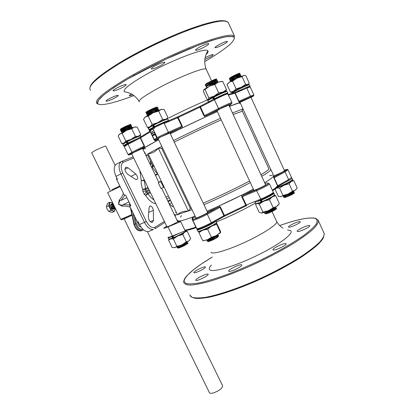 <?xml version="1.0" encoding="UTF-8"?>
<svg xmlns="http://www.w3.org/2000/svg" width="414" height="414" viewBox="0 0 414 414"><rect width="100%" height="100%" fill="white"/><g stroke="black" fill="none" stroke-linecap="round" stroke-linejoin="round"><path stroke-width="0.62" d="M125.866 167.194L128.014 167.789L135.735 174.035C137.815 176.488 138.141 178.341 136.703 179.593L135.471 179.283L127.641 174.242C124.878 171.489 124.288 169.14 125.866 167.194M153.32 210.328L153.501 220.284L152.29 222.525C149.956 222.142 148.636 220.227 148.321 216.791L149.128 207.43L150.07 206.012C151.814 206.234 152.901 207.673 153.32 210.328L148.704 212.361M177.808 220.403C177.487 222.039 183.252 220.61 195.103 216.118L192.758 217.008C183.086 220.574 178.098 221.785 177.792 220.646L177.808 220.403M174.92 214.395C174.703 214.995 175.536 215.099 177.42 214.706L192.039 209.696M146.478 155.219L148.134 153.754L158.329 148.191L161.683 148.357L162.547 147.917M158.329 148.191L188.411 211.104C183.909 210.866 180.245 212.066 177.42 214.706L148.134 153.754C152.14 153.48 155.54 151.627 158.329 148.191L161.822 146.396M174.237 142.064C190.393 134.115 206.048 126.7 221.2 119.822M233.185 114.518L242.387 111.185M173.507 140.527C189.622 132.589 205.282 125.173 220.486 118.28M232.482 112.986L242.645 109.042L243.07 109.001L242.392 109.757M203.238 203.165C219.565 196.055 235.023 188.67 249.601 181.011M260.96 174.703C266.119 171.624 268.764 169.673 268.888 168.855L268.758 168.576M203.983 204.728C220.264 197.644 235.711 190.264 250.335 182.59M261.7 176.302C267.698 172.757 270.761 170.521 270.896 169.6L270.295 169.181M161.683 148.357L190.393 208.48L191.289 208.128M142.416 148.502L143.498 149.066C142.281 148.869 147.337 145.785 158.676 139.803L156.43 140.988L154.339 140.274L150.329 131.88L140.569 137.831L144.476 145.961L144.641 147.715L156.43 140.988L155.612 140.46L154.924 140.548L154.163 139.44L158.769 136.775L168.353 132.237L164.198 123.486L163.463 122.953L176.933 117.198L177.668 117.721L164.198 123.486M155.266 139.839L154.593 139.854L154.924 140.543L155.612 140.46L158.308 139.037L155.555 140.481L155.266 139.839L159.514 137.391L180.359 127.926L169.963 133.065L180.53 127.843L180.882 128.635L170.335 133.846C186.429 125.815 202.11 118.394 217.381 111.583L206.715 116.406C205.66 116.919 204.744 116.732 203.967 115.848L199.931 107.2L178.191 117.478L182.269 126.12C182.45 127.284 181.989 128.123 180.882 128.635L206.715 116.406L206.591 115.506L204.495 115.589L218.525 108.489L214.457 99.717L200.459 106.941L204.495 115.589L203.967 115.848M230.546 104.716L229.439 106.393C235.939 103.728 239.52 102.496 240.172 102.698L240.255 102.874M178.113 221.314C178.201 221.775 179.065 221.863 180.716 221.578L184.83 230.137C187.159 229.832 190.833 228.818 195.853 227.089L191.967 218.965L192.758 217.008L192.608 218.002L193.188 219.187C193.183 219.886 201.307 216.517 206.539 213.634L217.919 207.445L217.692 206.581L207.072 211.238C223.369 204.242 238.8 196.862 253.363 189.11L243.116 194.44L217.692 206.581C218.773 206.063 219.699 206.234 220.471 207.093L224.414 215.446L245.719 205.261L241.812 196.898C241.636 195.765 242.071 194.942 243.116 194.44L243.727 195.118L242.34 196.655L246.242 205.023L260.566 199.165C266.414 196.805 273.53 192.929 273.292 192.251L273.25 192.158M272.345 190.197C275.062 188.323 276.795 186.885 277.535 185.876L273.897 177.958L273.499 176.276C272.697 177.466 269.866 179.541 265.017 182.507L264.66 182.724C270.616 179.096 273.633 176.773 273.716 175.748L273.561 175.407M138.98 223.41L137.365 221.914L129.691 206.208L130.808 205.701L125.577 194.989L124.464 195.511L116.712 179.65L116.5 177.389M175.619 212.418L176.561 212.915M146.282 155.147L148.31 155.876L148.895 155.338M160.792 181.555L163.587 187.361L161.015 188.536L158.226 182.745L160.792 181.555M188.411 211.104L190.393 208.48M137.365 221.914L138.095 221.593L139.518 224.507C142.24 229.527 145.242 231.881 148.522 231.566L149.635 231.11M121.204 161.657L116.862 163.84C113.643 165.859 113.348 170.019 115.982 176.333L117.431 179.298L116.712 179.65M130.772 205.629L129.691 206.208M150.396 160.808L150.463 164.989M172.907 206.772L169.083 203.693M158.774 182.269L160.451 181.42M158.826 182.377L158.226 182.745M156.766 173.192L152.378 167.204L151.565 167.184L152.005 166.873L152.487 165.15M152.248 164.612L153.687 166.78M151.69 167.535L152.378 167.204L152.932 165.75M152.088 167.204L152.6 165.346L147.995 155.762M181.637 215.658L180.364 217.127M240.529 74.546L233.693 77.879M233.336 78.029L230.696 78.986M229.294 79.167C229.201 78.857 230.246 78.055 232.43 76.771L239.727 73.19L232.451 76.818C230.251 78.111 229.211 78.908 229.32 79.219L229.475 79.271M230.603 79.064L233.03 78.199M233.361 78.07L240.56 74.551L233.092 78.225C230.898 79.509 229.853 80.3 229.956 80.606L229.956 80.606C230.303 80.777 231.592 80.414 233.827 79.514M237.957 77.703L241.15 75.948L234.531 79.172M234.148 79.333C231.731 80.321 230.329 80.73 229.941 80.564L229.936 80.564C229.827 80.264 230.872 79.467 233.072 78.179L240.55 74.52M234.179 79.374L237.103 78.101M231.762 80.792L241.186 75.912M241.005 76.362L241.15 75.948L232.27 80.518M242.154 87.401L241.057 87.897M240.363 88.208L237.041 89.579M236.704 89.755L239.809 88.503M240.394 88.244L241.419 87.789M283.813 195.791L286.617 194.978C290.84 193.338 293.288 192.158 293.956 191.444L292.977 191.604M292.724 191.744L293.893 191.61C292.796 192.453 290.38 193.592 286.638 195.02L283.585 195.869M285.883 194.984L285.07 195.48M284.935 195.574L284.035 196.22M283.875 195.827L283.409 197.007C283.606 197.374 284.879 197.142 287.233 196.319C290.84 194.947 293.241 193.824 294.432 192.95L287.254 196.365L283.435 197.069M284.102 196.226L285.091 195.527M285.236 195.434L286.203 194.849M238.681 89.119L245.631 85.646M283.833 184.954L289.671 182.067M289.619 182.207L282.865 185.384M239.271 73.299C236.792 74.023 228.766 78.153 229.615 78.282L230.205 78.184M230.35 78.142C232.834 77.439 240.834 73.268 239.861 73.195L239.727 73.19M284.397 197.183L284.397 197.483C285.256 197.747 292.284 194.673 294.08 193.26M286.793 195.61C290.421 193.783 292.946 192.805 294.37 192.686L294.432 192.95M230.303 78.179C232.518 77.77 239.639 74.375 239.566 74.173L239.52 74.158C238.894 74.147 229.47 79.11 230.293 79.56L230.852 79.581M230.971 79.555C233.222 79.115 240.26 75.762 240.203 75.571L240.156 75.555C239.525 75.565 230.101 80.523 230.929 80.953L231.421 80.978M286.193 195.801C289.717 193.793 292.17 192.655 293.547 192.391L293.536 192.531C292.952 193.255 285.096 196.603 283.968 196.21L283.854 195.827M187.299 241.978L187.221 242.081C185.746 243.448 183.226 244.959 179.65 246.615L176.98 247.474L179.624 246.573C183.211 244.912 185.736 243.396 187.206 242.035M185.772 243.209L183.837 243.893M178.517 246.361L176.959 247.427M131.636 128.076L132.309 127.258C130.834 127.326 127.905 128.376 123.522 130.415L121.038 131.781L128.257 128.376M128.568 128.2L129.349 127.75M129.328 127.703L128.242 128.33M127.895 128.516L121.033 131.735M121.038 131.781L123.501 130.369C127.905 128.324 130.834 127.269 132.289 127.212L131.44 128.159M130.762 126.85L131.642 125.872C130.167 125.923 127.238 126.974 122.849 129.018L120.37 130.394L127.76 126.912M128.055 126.741L128.687 126.373M128.666 126.327L127.745 126.86M127.419 127.041L120.36 130.353M120.37 130.394L122.829 128.971C127.227 126.922 130.162 125.872 131.621 125.825L130.643 126.87M185.094 243.484L185.632 243.303M186.911 242.956L188.028 243.075L187.138 244.022L188.008 243.028L186.926 242.904M132.087 127.895L132.289 127.212M130.27 126.053C128.666 127.434 122.047 130.664 121.421 130.741L121.343 130.741C121.043 130.565 130.793 126.239 131.3 126.86L131.626 125.83M130.125 125.452L130.974 124.485L130.327 124.433L130.953 124.438L130.006 125.473M187.677 243.618L187.987 243.23M187.977 243.163C187.682 242.951 186.378 243.339 184.075 244.332M179.526 246.672L178.01 247.784C176.607 249.202 184.287 246.019 187.138 244.022M121.462 129.096L120.484 129.287L121.462 129.096C123.926 128.387 131.01 124.862 130.845 124.443M130.845 124.402L130.327 124.433M120.484 129.287C119.946 129.044 126.705 125.633 129.675 124.635M178.584 247.308L177.984 247.857C178.387 248.136 185.902 244.395 186.89 243.008L187.024 242.63M186.714 242.511L186.362 242.532M120.671 129.354C120.355 129.168 130.105 124.842 130.633 125.473L130.358 125.975M132.19 127.181L131.3 126.86L131 127.377M130.907 127.455C129.256 128.842 122.715 132.03 122.094 132.123L122.011 132.123C121.768 132.025 128.459 128.93 131.031 128.324M215.606 235.975L216.351 235.747M216.501 235.706L217.516 235.473M218.628 235.556L216.31 237.755L207.978 241.74C210.157 241.072 212.925 239.727 216.284 237.703C217.826 236.71 218.608 236.011 218.633 235.602L217.366 235.033M217.547 235.416L216.62 235.618M216.475 235.659L215.849 235.84M217.505 234.904L215.616 236.301C211.306 238.816 208.345 240.192 206.736 240.43L207.342 239.758M207.135 239.835L206.643 240.296C207.683 240.425 210.669 239.08 215.596 236.249L217.288 235.033M157.118 110.947L156.187 111.262C151.105 113.276 148.062 114.683 147.053 115.49L149.061 114.766M147.079 115.511L147.053 115.459C147.731 114.781 150.768 113.364 156.166 111.211L157.641 110.729M153.822 112.411L155.312 111.583M155.602 111.418C157.775 110.14 158.764 109.348 158.562 109.048L155.462 109.741C150.37 111.749 147.327 113.162 146.333 113.985L154.764 109.995M146.359 114L146.333 113.948C147.006 113.255 150.039 111.837 155.441 109.689L158.541 108.996L158.448 109.363M157.553 110.114L155.291 111.532M154.971 111.718L152.756 112.913M150.039 114.259L147.068 115.459M155.038 109.834C157.113 108.597 158.05 107.831 157.848 107.537L154.738 108.214L146.111 112.09L154.717 108.163L157.822 107.485L157.724 107.863M156.87 108.587L154.743 109.943M154.443 110.114L146.344 113.953M208.687 241.574C212.796 240.12 215.968 238.516 218.209 236.761L218.183 236.363M212.454 238.107L217.257 236.497C214.897 236.979 208.387 240.229 207.549 241.326L207.978 241.74M156.678 107.557L156.973 107.185C156.844 106.677 149.501 109.907 146.716 111.682M146.463 113.778L146.773 112.867C147.441 112.825 154.174 109.55 156.176 107.909C153.868 109.544 145.816 113.1 145.759 112.525L146.111 112.09M211.549 238.511L210.234 239.137M207.73 240.767L207.766 240.777C208.304 241.088 216.315 237.165 217.417 235.607L217.381 235.038M145.759 112.525L146.685 112.856C146.38 112.592 156.911 107.883 157.47 108.613L157.237 109.12M157.149 109.203C155.55 110.698 148.202 114.321 147.498 114.378L147.182 115.294M146.333 113.985L147.41 114.367C147.125 114.114 157.625 109.42 158.184 110.124L157.993 110.585M275.62 207.114L276.019 207.336L275.853 207.719L272.95 209.836C268.841 212.077 266.093 213.277 264.706 213.443L264.618 213.37M274.513 208.785L267.113 211.709M264.598 213.319C265.457 213.484 268.236 212.31 272.924 209.784C274.943 208.589 275.967 207.756 275.998 207.285L275.683 207.078M217.93 82.277L218.111 81.848C217.748 81.662 216.465 81.998 214.25 82.852C209.52 84.829 206.741 86.169 205.903 86.873L205.97 86.899M205.918 86.899L205.898 86.847C206.431 86.262 209.205 84.911 214.224 82.8C216.46 81.941 217.748 81.605 218.09 81.796L217.805 82.329M214.462 82.712C216.574 81.444 217.557 80.652 217.412 80.332L217.407 80.326C217.05 80.14 215.761 80.471 213.541 81.32C208.806 83.302 206.027 84.647 205.204 85.362L205.272 85.387M205.22 85.382L205.194 85.336C205.722 84.735 208.496 83.38 213.52 81.273C215.756 80.414 217.045 80.083 217.386 80.28L217.391 80.285C217.51 80.637 216.434 81.486 214.157 82.826M267.956 211.357L274.384 208.873M265.855 213.184L265.638 213.769L266.15 213.743C268.66 213.546 278.301 208.594 276.376 208.521L275.533 208.563M217.955 82.272L218.095 81.801M209.572 85.351L214.178 82.878M213.847 83.007L209.551 85.3M208.879 83.851L213.64 81.284M213.914 81.123L216.662 78.945C216.274 78.51 207.533 82.577 205.944 83.949L205.567 84.446L208.045 83.68M211.802 81.967L216.087 79.591L213.624 81.232M213.329 81.403L208.853 83.799M274.084 209.075C270.684 210.348 267.982 211.683 265.969 213.091M209.22 83.178L210.509 82.588M266.15 213.743C267.894 213.376 274.58 210.027 275.476 208.713L275.398 208.175L276.376 208.521M275.336 208.164L272.852 208.63M265.369 211.942L265.053 212.356C267.004 211.952 269.933 210.54 273.845 208.113M205.944 83.949C207.678 82.816 216.025 79.203 216.325 79.902L216.082 80.399M215.994 80.482C214.369 82.024 206.933 85.755 206.338 85.76L206.265 85.745C206.094 85.434 216.61 80.637 217.024 81.418L216.755 81.931M216.662 82.013L211.601 85.139M209.287 86.314L214.969 83.55M220.124 93.543L213.821 96.969M212.946 97.243L213.686 96.881M236.244 90.004L236.974 89.75M236.953 89.957L235.54 90.402M248.462 84.161L247.795 84.503L249.28 83.209L245.838 75.664L243.644 75.405L242.102 76.652L245.6 84.306L241.171 87.318L236.052 88.824L233.579 91.235L230.453 92.12L232.021 92.374M242.102 76.652L236.979 78.158L232.544 81.18L236.052 88.824M232.73 92.26L232.021 92.332L233.579 91.235L241.171 87.318L247.795 84.503L245.6 84.306M232.544 81.18L229.403 82.143L226.986 84.585L230.453 92.12M244.25 75.327L236.979 78.158L229.403 82.143L227.917 83.395M248.312 84.389L246.754 85.62M234.712 90.951L244.777 85.998M193.814 222.375L194.347 223.731M195.072 225.247L195.936 227.063M196.22 227.659L197.126 229.346M292.17 180.426L293.847 180.67L297.169 187.951L295.172 190.28L292.491 191.18L288.051 194.047L282.959 195.46L280.977 196.66L278.368 196.412L275.046 189.182L275.419 188.618M293.847 180.67L291.171 181.503L289.122 183.811L284.014 185.239L279.59 188.122L282.959 195.46M279.59 188.122L276.971 187.935L275.046 189.182M289.122 183.811L292.491 191.18M292.165 180.421L291.171 181.503L284.014 185.239L276.081 188.034M285.458 184.204L284.097 184.846M283.052 185.317L282.069 185.731M280.118 196.728L288.051 194.047L295.172 190.28L296.217 189.322M274.477 195.346L275.734 195.781L279.372 203.693L276.656 206.477L273.173 207.719L268.417 210.716L262.962 212.128L261.513 213.039L259.231 212.403L255.593 204.583L256.375 203.823M262.957 201.659L259.267 204.174L262.962 212.128M259.267 204.174L257.586 203.605M271.568 197.442L269.478 199.719L273.173 207.719M269.478 199.719L265.043 200.749M275.734 195.781L273.09 196.505M262.347 201.861L261.41 202.291C257.948 203.631 256.183 204.066 256.1 203.595M261.441 213.044L261.519 213.039C262.874 212.868 265.172 212.097 268.417 210.716L276.656 206.477L278.431 204.904M203.103 240.71L207.414 239.732L211.435 237.3L216.268 235.613L220.32 232.378L216.248 223.291M220.32 232.378L220.672 232.383L220.295 230.857L216.527 222.991C215.689 224.854 197.623 233.16 198.353 231.333M211.435 237.3L207.637 229.32L210.835 226.634M212.734 225.604L216.563 224.455M202.694 240.581L198.917 232.684L201.903 230.655M203.833 229.905L207.637 229.32M198.71 231.555L198.917 232.684M203.331 240.72L207.414 239.732L216.268 235.613L220.621 232.559M147.886 127.414L149.77 131.357M123.041 143.591L121.783 143.523L124.143 142.996L125.809 140.962L122.13 133.349L126.58 130.317L131.761 128.785L134.105 127.15L137.137 127.02L140.739 134.534L139.828 135.875M125.809 140.962L130.979 139.435L135.425 136.403L131.761 128.785M121.783 143.523L118.145 136.02L119.765 133.95L122.13 133.349M135.425 136.403L138.462 136.206L140.739 134.534M126.493 141.666L127.176 141.314M135.523 126.907L134.105 127.15L126.58 130.317L119.02 134.622M169.274 239.287L168.643 240.27L172.141 247.484L174.858 247.639L176.913 246.351L173.373 239.033L176.83 236.523M176.913 246.351L181.969 244.819L186.331 241.843L182.807 234.521L184.199 232.627M178.677 235.644L182.807 234.521M168.643 240.27L169.957 239.199M171.246 238.831L173.373 239.033M186.331 241.843L188.882 240.927L190.719 238.599L187.247 231.374L186.021 231.198M185.337 231.85L187.247 231.374M173.89 247.743L181.969 244.819L188.882 240.927L189.803 240.032M173.756 237.827L173.135 238.076M212.108 97.533L212.667 97.383M208.842 97.839L204.992 89.553L209.494 86.205L203.781 89.662L203.341 91.38L207.124 99.52L208.113 99.65L208.842 97.839L214.11 96.162L218.649 92.834L222.975 92.048L226.505 89.641L222.701 81.372L218.385 82.096L209.494 86.205L214.788 84.482L218.385 82.096L221.713 81.32M226.505 89.641L226.018 91.189M218.649 92.834L214.788 84.482M203.709 89.755L204.992 89.553M208.113 99.65L214.11 96.162L222.975 92.048L225.878 91.07L225.863 91.365M211.321 98.071L215.016 95.939L222.846 92.581M220.486 93.388L216.393 95.256M149.159 127.522L147.405 127.408L150.163 126.715L152.181 124.376L148.217 116.075L153.061 112.768L158.686 111.112L161.036 109.467L164.115 109.462L167.991 117.648L166.971 119.077M152.181 124.376L157.796 122.72L162.635 119.423L158.686 111.112M147.405 127.408L143.492 119.237L145.449 116.852L148.217 116.075M162.635 119.423L165.719 119.341L167.991 117.648M152.875 125.178L153.63 124.78M162.329 109.275L161.036 109.467L153.061 112.768L145.449 116.852L144.476 117.736M130.948 208.785L134.214 224.336L133.96 224.559C135.528 227.845 136.444 230.996 140.993 230.893L141.723 230.598M141.086 227.151C139.176 226.546 138.012 224.869 137.583 222.127M143.006 230.003L140.993 230.893C138.157 230.976 135.895 228.792 134.214 224.336L135.321 223.855L133.06 213.106M130.136 207.124C127.129 206.224 124.521 205.913 122.306 206.182L118.451 204.19L119.284 200.014C120.883 198.492 122.259 196.272 123.408 193.359M126.886 197.669L121.059 200.376L119.858 200.49L118.451 204.19L122.29 205.453L123.139 204.625L129.861 205.013M128.971 201.944L123.139 204.625M140.579 226.401L140.449 226.965M134.902 216.874L136.33 223.638L135.321 223.855C137.008 228.311 139.264 230.5 142.095 230.422L143.373 229.703M122.29 205.453L122.306 206.182M119.284 200.014L119.858 200.49M222.504 385.594L222.67 385.931C222.033 388.653 218.851 391.013 213.112 393.01C210.892 393.528 209.629 393.336 209.334 392.441L124.138 218.877M105.756 146.183L105.72 146.111C105.384 145.826 98.542 148.735 94.444 150.919L91.675 152.74L110.233 190.549M114.926 208.506L114.44 208.775C113.472 208.899 112.598 208.325 111.827 207.047C111.066 205.36 111.143 204.299 112.054 203.869L112.251 203.848M114.166 208.858L113.679 209.122C112.706 209.251 111.837 208.677 111.066 207.398L111.713 207.098L112.96 208.506L114.569 208.734M114.662 207.016L114.683 207.455M112.054 203.869L111.252 204.242C110.269 204.713 110.124 205.799 110.817 207.512C111.537 208.816 112.354 209.422 113.26 209.318L113.591 209.163M114.492 206.555L113.7 204.94M113.493 204.526L114.709 206.995M115.227 208.045L113.353 206.343L113.027 203.579M115.382 208.361L115.206 208.423C114.233 208.547 113.364 207.973 112.592 206.695C111.832 205.008 111.904 203.947 112.815 203.517L113.239 206.395L115.268 208.138M112.815 203.517L112.059 204.174L112.473 206.746L113.731 208.159L115.33 208.382M115.304 208.397L114.238 211.523L112.142 212.48L108.659 211.394L107.226 209.215L106.377 206.762L108.473 205.789L109.912 207.973L112.799 210.845L110.755 210.431L109.912 207.973L109.379 203.9C109.819 202.798 110.6 202.41 111.728 202.731L112.97 203.46M115.402 208.351L115.123 209.634C114.704 210.742 113.928 211.145 112.799 210.845L114.238 211.523M112.686 204.723L112.153 204.371M112.013 204.314L111.552 204.216M108.659 211.394L110.755 210.431M108.473 205.789L109.694 202.296L112.862 203.243M106.377 206.762L107.609 203.269L109.694 202.296M114.761 207.098L113.446 204.428M114.336 207.699L112.706 204.526M114.957 208.051L114.031 208.216M113.565 208.045L111.946 204.883M112.085 204.469L112.743 204.107M112.794 208.392L111.625 207.14M115.713 97.471C117.648 96.353 118.502 95.65 118.275 95.36C116.608 95.318 113.369 96.565 108.561 99.112C106.646 100.224 105.808 100.923 106.051 101.197C107.743 101.228 110.962 99.986 115.713 97.471M204.847 59.528L209.986 57.06C212.284 55.755 213.376 54.927 213.251 54.576C212.144 54.441 209.432 55.497 205.116 57.748M223.803 44.257C226.354 42.797 227.565 41.861 227.441 41.441C226.199 41.265 223.239 42.43 218.556 44.919C216.02 46.378 214.83 47.31 214.98 47.708C216.243 47.869 219.182 46.72 223.803 44.257M205.106 46.622C207.73 45.1 208.956 44.112 208.78 43.656C207.357 43.444 204.138 44.686 199.118 47.377C196.51 48.904 195.304 49.882 195.511 50.311C196.955 50.508 200.153 49.276 205.106 46.622M161.538 65.024C163.97 63.596 165.067 62.674 164.829 62.255C163.163 62.069 159.726 63.378 154.51 66.178C152.098 67.601 151.022 68.512 151.291 68.91C152.978 69.081 156.394 67.782 161.538 65.024M123.398 86.95C125.53 85.703 126.467 84.906 126.213 84.559C124.433 84.456 120.986 85.77 115.873 88.498C113.757 89.745 112.841 90.531 113.12 90.857C114.921 90.945 118.347 89.641 123.398 86.95M206.353 69.552L206.182 69.19C205.111 66.587 175.572 78.396 155.307 89.786C143.43 96.498 138.095 100.504 139.285 101.808M205.975 54.658C207.869 52.821 208.496 51.548 207.854 50.829C206.395 46.808 168.912 61.163 143.658 75.902C129.039 84.503 122.616 89.791 124.376 91.763L126.839 92.193M163.861 123.036L154.453 127.476M169.937 133.008L160.761 136.925L158.107 138.618M250.941 97.28L239.965 102.356M228.833 105.089L220.222 108.773L216.998 110.771M143.099 148.693L142.799 148.507M144.476 145.961L144.175 146.126L140.268 137.997L128.076 144.289L131.952 152.311L132.635 152.869L128.573 154.965L128.076 154.572L131.952 152.311L144.175 146.126L143.694 147.28L142.281 148.554L133.908 152.378L131.683 153.791M143.12 148.678L142.768 148.497L143.694 147.28L132.635 152.869L143.622 147.327L144.641 147.715L143.208 148.771M229.082 105.622L230.329 104.933L229.827 106.238L239.706 102.698L238.707 101.347L234.955 93.181L228.533 95.096M240.136 103.06L239.551 103.578M155.462 134.027L155.079 134.374L157.118 138.643M154.174 139.399L152.373 135.632L155.229 134.679C151.638 136.097 151.679 135.808 155.359 133.805L152.321 135.575M152.305 135.549L151.969 134.84M131.476 93.994C129.836 94.966 129.111 95.567 129.313 95.8L132.894 94.853M243.07 109.001L240.172 102.698L239.706 102.698L240.068 101.658L238.971 101.239L250.501 96.183L246.816 88.12L235.224 93.083L238.971 101.239L238.707 101.347M251.019 97.44C254.444 95.577 254.237 95.468 250.392 97.114L239.996 101.678L239.701 102.046L240.172 102.698M168.338 133.215L180.53 127.843L181.746 126.358L177.668 117.721L178.191 117.478L177.979 116.717L176.99 117.172M143.498 149.066L145.656 148.579M193.881 272.614C193.892 274.078 205.861 268.401 205.468 267.113L205.458 267.056C205.256 265.695 193.55 271.268 193.871 272.572L193.881 272.614M195.77 280.221C195.806 281.893 208.63 275.812 208.195 274.327L208.185 274.259C207.931 272.707 195.413 278.663 195.76 280.169L195.77 280.221M228.719 271.191C229.196 272.795 242.356 266.632 241.817 265.053L241.766 264.924C241.062 263.449 228.233 269.488 228.688 271.082L228.719 271.191M273.043 249.896C274.073 251.174 286.804 245.3 286.172 243.836L286.043 243.655C284.791 242.5 272.391 248.25 272.94 249.725L273.043 249.896M297.335 231.452C298.587 232.414 310.448 226.975 309.822 225.728L309.646 225.542C308.192 224.688 296.631 230.013 297.19 231.276L297.335 231.452M288.636 227.151C289.712 228 300.818 222.882 300.264 221.79L300.119 221.64C298.867 220.885 288.02 225.904 288.511 227.007L288.636 227.151M211.047 252.245L211.062 252.286C212.035 254.796 227.596 250.33 245.316 242.097C263.04 233.894 277.359 224.481 276.764 221.769L276.754 221.702C278.524 224.636 280.604 226.779 282.99 228.124M211.456 265.043C209.701 266.89 209.008 268.303 209.375 269.286C210.452 273.287 232.456 267.33 256.002 255.987C279.585 244.684 295.239 232.575 290.25 230.469L287.528 229.987M274.089 175.707L274.291 175.645C277.163 174.78 285.07 170.91 284.801 170.506L284.382 170.485M195.848 217.681L195.563 218.054C195.584 218.882 208.118 212.962 207.973 212.191L207.497 212.139M166.666 226.132L163.706 228.192C163.794 228.476 165.222 228.047 168.006 226.898L180.716 221.578M168.074 237.201C168.182 237.538 169.626 237.144 172.415 236.027L185.964 230.494M166.847 226.515L166.568 226.825C166.247 227.705 178.087 222.085 178.01 221.392L177.58 221.361M253.756 189.969L253.534 190.373C254.258 190.828 266.238 185.224 265.954 184.556L265.488 184.515M253.73 189.912L243.727 195.118L256.561 189.747C262.523 187.278 269.597 183.392 268.225 183.355L266.683 182.993M177.166 220.502L177.715 220.207M185.927 230.5L184.83 230.137M195.48 216.91L192.608 218.002L191.967 218.965M207.45 212.035L217.919 207.445L219.963 207.342L207.3 214.245L211.316 222.711L223.907 215.699L219.963 207.342L220.471 207.093M265.038 183.537L266.373 182.941L268.515 183.278M270.896 169.6L273.716 175.748L273.499 176.276L274.503 176.654L274.14 177.803L277.773 185.715L288.636 179.666L291.513 177.539M273.716 175.671L274.291 175.645L274.503 176.654L284.299 171.324C286.514 170.102 287.363 169.466 286.855 169.409L284.242 170.175M272.469 175.226L269.592 175.722M128.014 167.789L124.924 169.31M151.793 163.711L150.453 164.363M148.388 188.334L145.775 189.545L145.94 191.62L147.451 193.002L150.065 191.801M155.845 203.766C152.274 203.176 148.859 200.407 145.604 195.455L144.377 194.461L142.726 191.056L145.816 191.154L149.03 189.669M157.367 174.444L155.478 175.412M144.621 180.545L144.279 180.706L145.578 188.546L147.953 187.444M144.155 179.588L144.393 180.074M155.25 174.936L157.17 174.03M142.726 191.056L142.69 189.446C141.552 186.191 141.06 183.185 141.215 180.416L144.248 180.142L144.279 180.706L141.215 180.416L139.906 170.796M121.866 161.341L133.142 156.813M144.362 152.311L144.947 152.078M139.518 224.507L144.491 222.359L120.888 173.927L115.982 176.333M122.777 173.047L120.888 173.927C118.244 167.587 118.513 163.411 121.706 161.403L123.465 162.195C120.717 163.939 120.484 167.556 122.777 173.047L146.344 221.438C149.19 226.51 152.098 228.445 155.064 227.239L164.363 221.376M148.522 231.566L153.475 229.475C150.215 229.775 147.218 227.405 144.491 222.359L146.344 221.438M174.511 214.98L174.925 214.716M145.516 153.258L144.931 153.49M133.732 158.029L123.465 162.195M150.484 192.676L148.103 193.762C149.878 196.557 151.84 198.601 153.982 199.905M165.931 197.147L167.867 196.283M149.444 190.523L146.23 192.003L144.377 194.461M170.03 200.785L168.094 201.639L170.03 200.78M168.721 198.063L166.785 198.922M167.799 201.028L169.735 200.174M164.886 222.463L154.919 228.787L155.064 227.239M145.578 188.546L145.775 189.545L142.69 189.446L145.578 188.546M147.451 193.002L148.103 193.762L145.604 195.455L147.451 193.002M140.584 172.198L139.849 172.048M153.501 220.284L150.251 221.681M171.065 202.938L169.176 203.766M135.735 174.035L130.927 176.359M128.004 143.56L127.367 143.798L127.02 143.513L127.502 143.296L127.419 143.772L123.817 145.888L123.574 145.707L127 143.523L126.342 142.116L126.829 141.898L127.502 143.296L127.822 143.182M140.688 135.958L140.651 135.885C140.284 135.59 132.599 138.887 127.284 141.629L127.962 143.027L137.758 138.478M128.304 143.316L127.942 143.037L128.293 143.322L129.66 142.83M127.838 143.094L127.114 141.733L127.295 141.221C133.458 138.028 141.986 134.534 139.948 136.009M127.139 141.785L126.368 141.697L126.327 142.126L122.906 144.331L123.532 145.63M123.408 143.793C122.472 143.953 123.45 143.26 126.337 141.712M126.441 141.671L127.098 141.443M127.383 143.793C123.289 146.002 122.994 146.447 126.498 145.128M127.165 141.697L127.258 141.241L127.114 141.728M152.176 135.228L155.193 133.458M152.621 133.246L151.55 133.96M155.121 134.462C154.531 134.628 154.639 134.472 155.447 133.991M152.031 133.608L151.721 133.484M232.223 92.865C231.167 93.026 232.761 92.001 236.999 89.781C243.184 86.578 250.63 83.473 248.669 84.901M249.43 84.808L249.409 84.761C247.882 85.005 243.753 86.811 237.025 90.174L232.145 92.917M237.667 91.582C244.395 88.218 248.524 86.412 250.046 86.153C249.373 86.873 251.821 85.734 246.604 87.804M154.194 127.357L153.444 127.186L153.967 126.948L153.827 127.496L149.625 129.996L149.366 129.815C149.107 129.644 150.458 128.775 153.428 127.196L152.699 125.67L153.237 125.426L153.967 126.948L154.334 126.824M154.339 126.725L153.749 125.121L154.5 126.637C160.265 123.657 168.208 120.262 168.586 120.598L168.591 120.764M166.873 122.342C172.369 119.18 162.976 122.761 154.857 126.963L154.5 126.637L154.857 126.963L156.223 126.498L163.82 123.01M167.913 119.175L167.872 119.087C167.484 118.735 159.535 122.12 153.77 125.111L153.765 124.676C160.342 121.261 169.031 117.721 167.178 119.191M153.604 125.302L152.735 125.214L152.699 125.67C149.733 127.253 148.383 128.138 148.647 128.314L149.319 129.727M149.112 127.755C148.212 127.838 149.413 127 152.704 125.23M152.828 125.183L153.547 124.94M154.453 127.429L155.193 127.031L154.489 127.274M153.827 127.496C150.634 129.199 149.387 130.037 150.091 130.017M152.067 129.391L153.066 129.002M153.61 125.199L153.734 124.697L153.568 125.235L154.298 126.756L154.841 126.963L166.423 121.69M154.494 127.253L155.374 126.787M193.281 221.542L193.607 221.935M291.994 178.139L292.015 178.196C291.792 178.791 289.66 180.085 285.624 182.088L277.287 186.755M276.738 187.392L280.915 185.855C287.694 182.916 291.596 180.809 292.631 179.541L292.6 179.474M292.351 179.93C293.479 180.126 286.912 183.764 281.184 186.103M291.585 177.88L292.631 179.541C293.314 180.359 286.638 183.873 281.158 186.114L276.34 187.796M255.003 202.213L255.567 203.424C255.712 203.874 257.565 203.409 261.125 202.027L260.442 200.552L260.944 200.298L261.627 201.768L261.958 201.499M255.604 203.522C255.184 204.242 257.12 203.833 261.41 202.291L261.125 202.027L262.103 201.747M261.731 199.46L261.337 200.153L262.279 201.556C269.462 198.415 273.587 196.132 274.653 194.72L274.606 194.616M274.384 195.134C275.403 195.491 268.645 199.331 262.559 201.825L262.062 201.628M261.374 200.159L262.021 201.628L262.533 201.835C268.463 199.444 275.45 195.532 274.653 194.72L273.98 193.26C272.909 194.658 268.779 196.935 261.596 200.081L261.539 199.615C267.899 196.997 274.844 193.012 273.266 192.919M273.949 193.178L273.281 192.872M258.243 200.888L260.427 200.071L260.442 200.552L255.164 202.146M261.301 200.014L260.944 200.298L260.613 199.921M197.193 229.837L197.814 231.136C197.012 233.051 215.849 224.398 216.703 222.453L216.015 220.998C215.145 222.913 196.308 231.576 197.121 229.692L197.312 229.082M197.861 231.271C198.342 232.218 204.014 229.982 207.662 228.207C212.31 226.085 215.337 224.228 216.745 222.634L216.708 222.152M197.338 229.082C196.174 230.758 209.018 225.351 213.847 222.111M168.131 237.714L168.715 238.914C168.721 239.302 170.04 238.987 172.664 237.962L172.012 236.617L172.493 236.368L173.145 237.719L173.419 237.532M168.757 239.033C168.301 239.602 169.704 239.323 172.969 238.195L172.664 237.962L173.145 237.719L172.969 238.195C170.418 239.183 169.171 239.473 169.217 239.064M172.886 235.83L173.652 237.564C179.091 235.328 186.284 231.354 186.171 230.66L186.114 230.536M172.866 236.259L173.456 237.615L173.963 237.791C179.464 235.4 183.361 233.33 185.658 231.581M179.852 232.989L173 236.213L172.948 235.809M171.996 236.197L172.012 236.617C169.388 237.641 168.074 237.962 168.068 237.584L168.1 237.274M172.778 236.177L172.146 236.135M173.595 237.771L173.109 238.107L173.59 237.771M173.901 237.807L173.523 237.61M208.568 102.341C208.392 102.108 210.027 101.088 213.469 99.267L212.76 97.74L213.282 97.502L213.991 99.034L214.348 98.92M213.815 99.593L213.469 99.267L213.991 99.034M214.39 98.801L213.867 97.166L214.597 98.687C221.754 95.127 226.153 93.228 227.793 92.995L227.126 93.569C224 94.666 219.922 96.488 214.902 99.029L214.364 98.827L214.902 99.029M227.126 91.546L227.1 91.484C225.449 91.701 221.045 93.59 213.888 97.155L213.852 96.736C220.414 93.347 228.166 90.174 226.38 91.587M213.691 97.378L212.765 97.3L212.78 97.73C209.324 99.567 207.693 100.597 207.869 100.835L208.397 101.968M208.366 100.276C207.409 100.364 208.868 99.381 212.739 97.311M212.884 97.259L213.624 97.036M213.681 97.274L213.831 96.747M214.913 99.029L214.364 98.827M125.727 218.188L121.856 219.736M120.112 186.605L107.624 192.588L120.79 219.368L131.869 214.581M124.666 195.413L121.059 200.376M111.832 189.762L119.801 185.974M120.81 219.43L121.545 219.798L132.009 215.254L125.763 218.173M129.918 203.879L130.338 205.867M136.33 223.638C138.105 228.067 140.31 229.961 142.944 229.309M204.739 61.603C215.772 55.083 224.14 49.395 229.832 44.536C232.875 41.607 234.386 39.33 234.36 37.7C233.372 36.515 230.645 36.189 226.189 36.727C220.734 37.803 213.759 39.785 205.246 42.678C196.003 46.068 185.948 50.141 175.075 54.912C158.117 62.633 142.442 70.597 128.061 78.81C105.653 92.187 95.562 100.498 97.787 103.743C100.488 106.382 115.045 102.807 133.929 95.587M234.479 36.194L234.174 37.162L232.673 36.515L226.034 36.753L214.607 39.589L199.02 44.96L165.626 59.254L128.061 78.81L113.943 87.52L103.919 94.796L98.465 100.204C97.678 102.967 97.461 104.168 97.813 103.805L97.047 103.619C93.636 100.7 103.707 92.198 127.258 78.111C147.384 66.395 175.029 53.111 196.707 44.759C219.068 36.391 231.659 33.539 234.479 36.194L228.212 22.413C225.133 19.199 212.315 21.626 189.752 29.699C167.882 37.814 140.175 51.155 120.132 63.197C96.71 77.723 86.862 86.759 90.583 90.304M154.163 139.44L154.593 139.854L155.426 139.596L168.374 133.189L168.353 132.237L182.269 126.12M168.721 118.109C181.022 111.682 197.995 103.774 208.226 99.691M153.811 130.565L150.887 132.578M151.358 133.567L154.764 132.558M128.045 154.515L124.241 146.665L128.076 144.289L128.123 143.456L140.263 137.184M140.739 136.925L140.31 137.158L140.268 137.997L140.569 137.831L140.905 136.817L150.53 130.927L150.329 131.88L154.163 139.425M154.593 128.029L150.044 130.819L150.427 129.717L154.624 127.134M177.979 116.717L199.388 106.595L199.931 107.2L200.459 106.941L200.438 106.082L210.664 100.799M200.397 106.103L199.413 106.579M214.224 98.956L214.457 99.717C220.16 96.757 227.71 93.476 227.959 93.843L227.985 93.9M228.238 94.454L233.941 92.808L234.955 93.181L235.224 93.083L234.479 92.612L234.169 92.741M234.547 92.586L243.013 88.969M142.799 149.061L143.265 148.854M143.016 148.662L142.628 148.709M132.671 152.859C128.237 155.157 127.931 155.519 131.761 153.956M250.392 97.114L240.068 101.658L240.498 102.041M229.077 105.606L230.055 105.208L231.529 103.733C232.518 102.9 225.03 106.17 219.197 109.136L206.591 115.506L217.014 110.802L206.446 115.573L219.166 109.146L218.525 108.489C224.238 105.58 231.752 102.248 231.954 102.517L231.975 102.568M250.211 86.971L253.834 94.92L253.678 95.65L250.434 97.088L250.501 96.183L253.844 94.951M249.802 86.573L250.191 86.935L246.816 88.12M228.6 23.262L228.212 22.413L225.087 20.85L216.475 21.171L202.249 24.711L183.449 31.35C162.257 39.863 139.047 51.248 120.184 62.348C139.068 51 164.819 38.471 185.943 30.388C207.802 22.278 221.221 19.246 226.189 21.29M219.197 109.136L230.888 103.748C231.814 103.484 232.166 103.07 231.954 102.517L227.509 93.445M183.681 281.877C183.785 280.154 184.773 278.198 186.652 276.009L193.69 269.566L201.385 263.977L212.299 257.073C193.98 268.055 184.572 276.174 184.07 281.427L186.186 283.554C189.281 284.19 194.145 283.885 200.785 282.627C208.377 280.796 217.262 278.048 227.431 274.389C238.107 270.259 249.062 265.565 260.297 260.297C276.919 252.183 291.798 243.706 302.572 236.29C308.942 231.597 313.445 227.602 316.089 224.305C317.626 221.49 317.372 219.529 315.328 218.432C309.274 216.972 297.392 219.348 279.678 225.552C297.283 219.316 309.33 216.926 315.804 218.375M287.989 169.807L285.065 171.846L288.636 179.666M284.299 171.324L285.065 171.846L273.897 177.958M255.381 203.026C245.725 208.791 229.009 216.895 216.553 221.832M168.006 226.898L172.415 236.027M272.754 193.183C274.171 193.328 267.149 197.287 261.172 199.693L261.11 199.719C267.93 196.79 274.591 193.41 273.292 192.251L269.426 183.857C269.623 184.447 262.471 188.272 256.633 190.683L261.11 199.719M245.859 205.991L246.785 205.567L246.242 205.023L245.719 205.261L245.812 206.017L224.812 216.051L246.791 205.567M223.87 216.522L224.812 216.051L224.414 215.446L223.907 215.699L223.922 216.496L211.249 223.56C206.058 226.494 197.913 229.78 197.871 228.978M269.395 183.78L268.225 183.355M256.561 189.747L256.633 190.683L241.812 196.898M206.539 213.634L207.3 214.245C201.618 217.381 192.789 221.035 192.805 220.264L196.795 228.606C196.826 229.475 205.675 225.894 211.316 222.711L211.342 223.508L224.812 216.051M193.188 219.187L192.805 220.264L192.168 218.918M323.65 236.849C321.399 244.762 295.555 262.833 263.076 277.913C230.619 293.034 200.567 301.019 193.131 297.676M189.757 294.83L191.77 297.2C194.58 298.111 198.953 298.183 204.883 297.428C217.945 295.198 238.112 288.439 259.309 278.948C275.517 271.439 289.769 263.754 302.065 255.893C309.387 250.925 315.168 246.428 319.401 242.413C322.666 238.759 324.276 235.82 324.24 233.594L323.789 232.606M318.128 220.072L318.413 220.781C318.361 222.81 316.653 225.558 313.294 229.025C308.963 232.87 303.1 237.217 295.694 242.061C283.279 249.761 268.955 257.384 252.711 264.929C236.461 272.184 221.956 277.706 209.194 281.504C201.514 283.559 195.289 284.754 190.518 285.096C186.667 284.956 184.401 284.061 183.723 282.405M196.05 227.043L196.277 227.514M196.795 228.606L196.95 228.823C199.005 230.018 205.949 226.21 211.342 223.508M272.603 190.756C275.155 188.991 276.816 187.511 277.592 186.31L277.535 185.876L277.23 186.828M288.589 180.437L277.634 186.543M126.079 167.127L125.551 167.385M150.07 206.012L149.708 206.177M241.911 111.118L242.645 109.042M268.888 168.855L242.335 111.066M175.018 216.03L175.546 215.699M152.321 164.819L147.969 155.752M152.005 166.873L152.409 164.995M243.085 109.198L270.663 169.254M229.32 79.219L230.293 79.566L230.049 80.249M229.936 80.564L230.934 80.953L230.8 81.32M250.868 97.109L284.527 170.801M239.566 74.173L240.493 74.504M240.203 75.571L241.134 75.897M229.615 78.282L229.413 78.851M239.861 73.195L239.52 74.158M240.156 75.555L240.513 74.551M293.547 192.391L294.37 192.686M293.562 191.278L293.883 191.392M284.397 197.483L283.637 197.214M293.536 192.531L293.893 191.61M283.968 196.21L283.295 195.972M167.002 226.836L131.6 153.62M131.517 125.789L130.633 125.473L130.953 124.438M177.735 221.681L161.651 188.246M158.847 182.424L142.519 148.481M177.984 247.857L177.032 247.541M186.89 243.008L187.221 242.081M187.04 242.588L187.827 242.852M177.218 246.873L177.073 247.287M121.343 130.741L120.345 130.384M122.011 132.123L121.017 131.771M120.748 129.354L120.458 130.208M121.421 130.741L121.126 131.6M122.094 132.123L121.897 132.682M207.678 212.517L169.843 132.806M158.184 110.124L158.541 108.996M158.396 108.949L157.475 108.618L157.827 107.49M196.029 218.064L158.013 138.416M207.766 240.777L206.736 240.43M217.417 235.607L217.723 234.774M218.209 236.761L218.463 236.063M207.549 241.326L207.745 240.772M147.456 115.635L147.053 115.49M156.973 107.185L157.672 107.433M158.195 110.129L158.681 110.305M253.932 190.342L216.91 110.569M265.664 184.892L228.745 104.887M275.476 208.713L275.853 207.719M265.053 212.356L264.629 212.206M265.638 213.769L264.706 213.443M265.084 212.159L264.712 213.153M217.205 80.218L216.325 79.902L216.662 78.945M206.265 85.745L205.204 85.362M217.024 81.418L217.407 80.326M206.969 87.256L205.903 86.873M205.567 84.446L205.308 85.18M206.338 85.76L206.012 86.697M217.029 81.423L217.909 81.739M207.041 87.271L206.928 87.587M130.674 142.137L128.293 143.322L127.791 143.13L127.114 141.733M141.05 136.713L140.651 135.885L140.004 135.994M123.31 143.86L122.891 144.207M151.964 133.655L151.514 133.882M250.046 86.153L249.409 84.761L248.726 84.88M168.586 120.598L167.872 119.087L167.251 119.17M148.983 127.848L148.636 128.159M281.158 186.114L276.329 187.801M261.337 200.159L262.021 201.628L262.533 201.835M261.384 199.739L261.337 200.153M186.083 230.479L186.171 230.66C186.755 231.602 179.319 235.582 173.927 237.807L173.461 237.62L172.809 236.27M172.881 235.84L172.804 236.265M227.793 92.995L227.1 91.484L226.453 91.566M208.258 100.354L207.854 100.731M213.795 96.772L213.655 97.3L214.359 98.827M232.021 92.332L230.862 92.234M277.789 205.665L277.991 205.38M219.963 233.253L220.471 232.513M203.838 240.757L202.881 240.694M123.377 143.617L122.296 143.523M139.673 135.859L140.123 135.181M225.878 91.07L226.386 90.299M149.159 127.528L147.767 127.403M166.801 119.061L167.158 118.518M133.955 224.523L130.426 207.719M130.068 206.006L129.396 202.808M222.67 385.931L147.425 231.638M115.108 165.357L105.72 146.111M113.679 209.122L113.26 209.318M90.097 87.121C91.111 82.308 101.099 74.075 120.06 62.426M188.737 47.936L189.162 48.857M207.854 50.829C204.387 56.708 203.828 62.825 206.182 69.19M154.184 139.378L152.404 135.652M157.874 140.227L157.506 139.446M157.17 137.603L153.004 128.873M124.376 91.763C130.752 92.632 135.642 95.841 139.052 101.389M206.188 69.195L212.046 81.863M212.071 81.915L212.755 83.395M212.863 83.628L213.205 84.368M152.456 132.791L154.707 132.444M133.789 74.396L134.224 75.312M211.243 39.563L211.673 40.505M142.597 148.647L143.172 148.724M126.772 144.978C122.694 146.546 124.924 145.599 124.216 146.577M291.539 177.601L288.009 169.854L287.368 169.367M190.347 296.134C193.835 299.006 199.796 298.887 209.339 297.149C222.727 294.302 241.74 287.637 261.291 278.762C276.179 271.791 289.386 264.66 300.911 257.363C307.871 252.716 313.543 248.431 317.931 244.508C321.869 240.637 323.971 236.999 324.24 233.594L318.413 220.781L315.939 218.421M276.764 221.769L271.594 210.591M271.574 210.545L271.087 209.5M185.596 230.546C187.966 230.231 191.547 229.258 196.329 227.622M286.99 169.362L285.251 169.812"/></g></svg>
